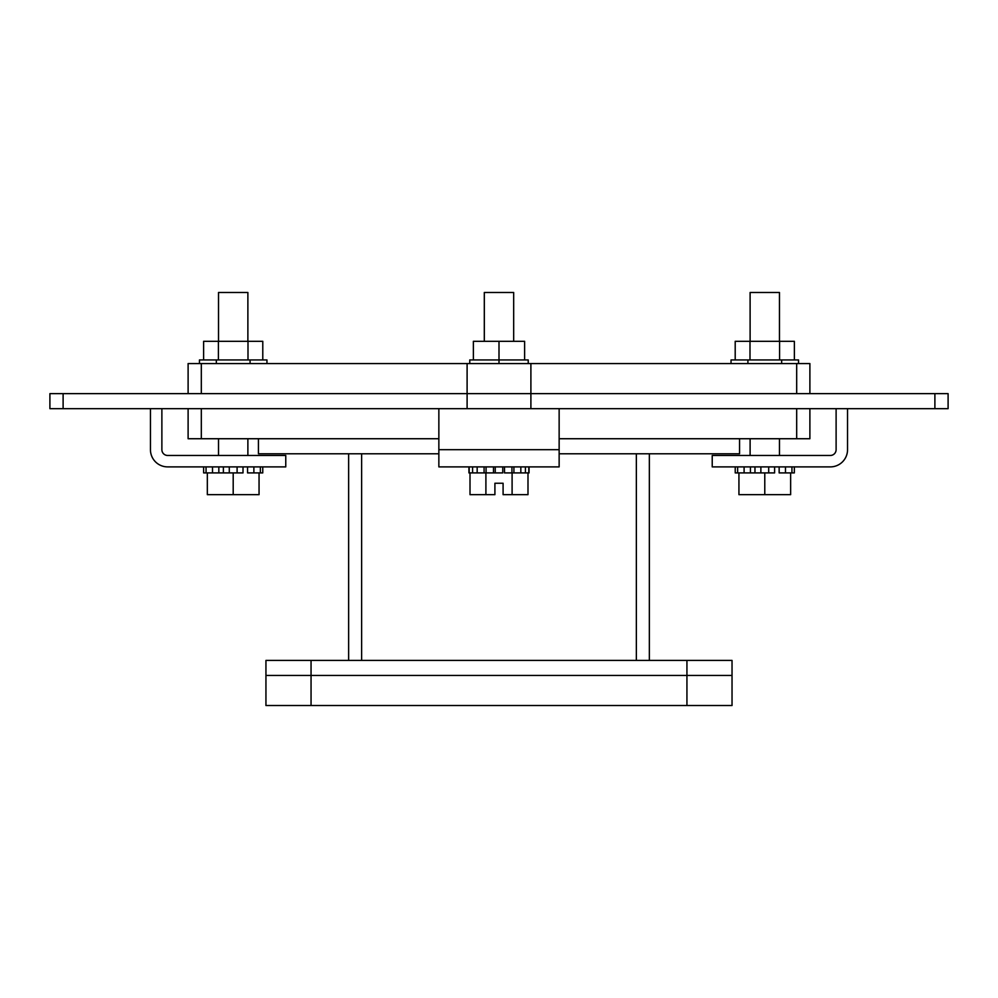 <?xml version="1.0" encoding="UTF-8"?>
<svg xmlns="http://www.w3.org/2000/svg" width="998" height="998" viewBox="0 0 998 998"><rect width="100%" height="100%" fill="white"/><g stroke="black" fill="none" stroke-linecap="round" stroke-linejoin="round"><path stroke-width="1.5" d="M188.111 408.669L188.111 438.733L438.858 438.733L258.432 438.733L258.432 453.778L438.858 453.778M559.142 453.778L739.555 453.778L739.555 438.733L559.142 438.733L809.889 438.733L809.889 408.669M934.889 393.636L934.889 408.669L948.1 408.669L948.1 393.636L49.9 393.636L49.9 408.669L63.111 408.669L63.111 393.636M934.889 408.669L530.899 408.669L530.899 363.559L188.111 363.559L188.111 393.636M467.101 363.559L467.101 408.669L63.111 408.669M467.101 408.669L530.899 408.669M686.936 705.524L265.942 705.524L265.942 660.414L732.033 660.414L732.033 675.446L686.936 675.446L732.033 675.446L732.033 705.524L686.936 705.524L686.936 675.446L265.942 675.446L311.052 675.446L311.052 660.414M686.936 660.414L686.936 675.446L311.052 675.446L311.052 705.524M348.639 453.778L348.639 660.414M649.349 660.414L649.349 453.778M809.889 393.636L809.889 363.559L530.899 363.559M836.112 408.669L836.112 449.686A5.776 5.776 0 0 1 830.336 455.462L712.223 455.462L712.223 466.889L830.336 466.889A17.203 17.203 0 0 0 847.539 449.686L847.539 408.669M779.463 455.462L779.463 438.733M779.463 341.316L779.463 292.476L750.109 292.476L750.109 341.316M760.875 466.889L760.875 472.902L750.421 472.902L754.962 472.902L754.962 466.889M744.096 466.889L744.096 472.902L738.932 472.902L738.932 494.671L764.78 494.671L764.78 472.902M764.78 494.671L790.641 494.671L790.641 472.902L785.476 472.902L785.476 466.889M774.61 466.889L774.61 472.902L768.697 472.902L768.697 466.889M790.641 472.902L794.346 472.902L794.346 466.889M779.151 466.889L779.151 472.902L785.476 472.902M760.875 472.902L768.697 472.902M744.096 472.902L750.421 472.902L750.421 466.889M735.227 472.902L735.227 466.889L735.227 472.902L738.932 472.902M737.634 472.902L737.634 466.889M791.938 466.889L791.938 472.902M781.659 363.559L781.659 359.954L798.537 359.954L798.537 363.559M747.914 363.559L747.914 359.954L731.035 359.954L731.035 363.559M747.914 359.954L781.659 359.954M794.371 359.954L794.371 341.316L735.202 341.316L735.202 359.954M749.997 341.316L749.997 359.954M779.575 359.954L779.575 341.316M559.142 449.686L438.858 449.686L438.858 466.889L559.142 466.889L559.142 408.669M438.858 449.686L438.858 408.669M513.671 341.316L513.671 292.476L484.304 292.476L484.304 341.316M513.92 466.889L513.92 472.902L520.831 472.902L511.924 472.902L511.924 466.889M502.755 466.889L502.755 472.902L493.499 472.902L495.245 472.902L495.245 466.889M486.076 466.889L486.076 472.902L477.169 472.902L484.08 472.902L484.08 466.889M512.099 472.902L512.099 494.671L527.992 494.671L527.992 472.902L525.422 472.902L529.065 472.902L529.065 466.889M468.935 466.889L468.935 472.902L472.578 472.902L470.008 472.902L470.008 494.671L485.901 494.671L485.901 472.902M512.099 494.671L503.092 494.671L503.092 483.244L494.908 483.244L494.908 494.671L485.901 494.671M520.831 466.889L520.831 472.902L525.422 472.902L525.422 466.889M504.501 466.889L504.501 472.902L511.924 472.902M486.076 472.902L493.499 472.902L493.499 466.889M472.578 466.889L472.578 472.902L477.169 472.902L477.169 466.889M528.815 466.889L528.815 472.902M469.185 472.902L469.185 466.889M469.759 359.954L469.759 363.559L469.771 359.954L499 359.954L499 363.559M524.624 359.954L524.624 341.316L499 341.316L499 359.954L528.229 359.954L528.229 363.559M499 341.316L473.364 341.316L473.376 359.954L473.364 341.316M150.448 408.669L150.448 449.686A17.203 17.203 0 0 0 167.652 466.889L285.765 466.889L285.765 455.462L167.652 455.462A5.776 5.776 0 0 1 161.876 449.686L161.876 408.669M218.525 455.462L218.525 438.733M218.525 341.316L218.525 292.476L247.878 292.476L247.878 341.316M229.291 466.889L229.291 472.902L218.836 472.902L223.377 472.902L223.377 466.889M212.512 466.889L212.512 472.902L207.334 472.902L207.334 494.671L233.195 494.671L233.195 472.902M233.195 494.671L259.056 494.671L259.056 472.902L253.879 472.902L253.879 466.889M243.013 466.889L243.013 472.902L237.1 472.902L237.1 466.889M259.056 472.902L262.761 472.902L262.761 466.889M247.566 466.889L247.566 472.902L253.879 472.902M229.291 472.902L237.1 472.902M212.512 472.902L218.836 472.902L218.836 466.889M203.629 466.889L203.629 472.902L207.334 472.902M260.353 466.889L260.353 472.902M206.05 472.902L206.05 466.889M216.329 363.559L216.329 359.954L199.45 359.954L199.45 363.559M216.329 359.954L250.074 359.954L250.074 363.559M250.074 359.954L266.953 359.954L266.953 363.559M262.786 359.954L262.786 341.316L203.617 341.316L203.617 359.954M247.991 359.954L247.991 341.316M218.412 359.954L218.412 341.316M201.322 438.733L201.322 408.669M796.678 438.733L796.678 408.669M361.625 660.414L361.625 453.778M636.35 453.778L636.35 660.414M201.322 393.636L201.322 363.559M796.678 393.636L796.678 363.559M750.109 455.462L750.109 438.733M484.329 341.316L484.329 292.476M247.878 455.462L247.878 438.733"/></g></svg>

